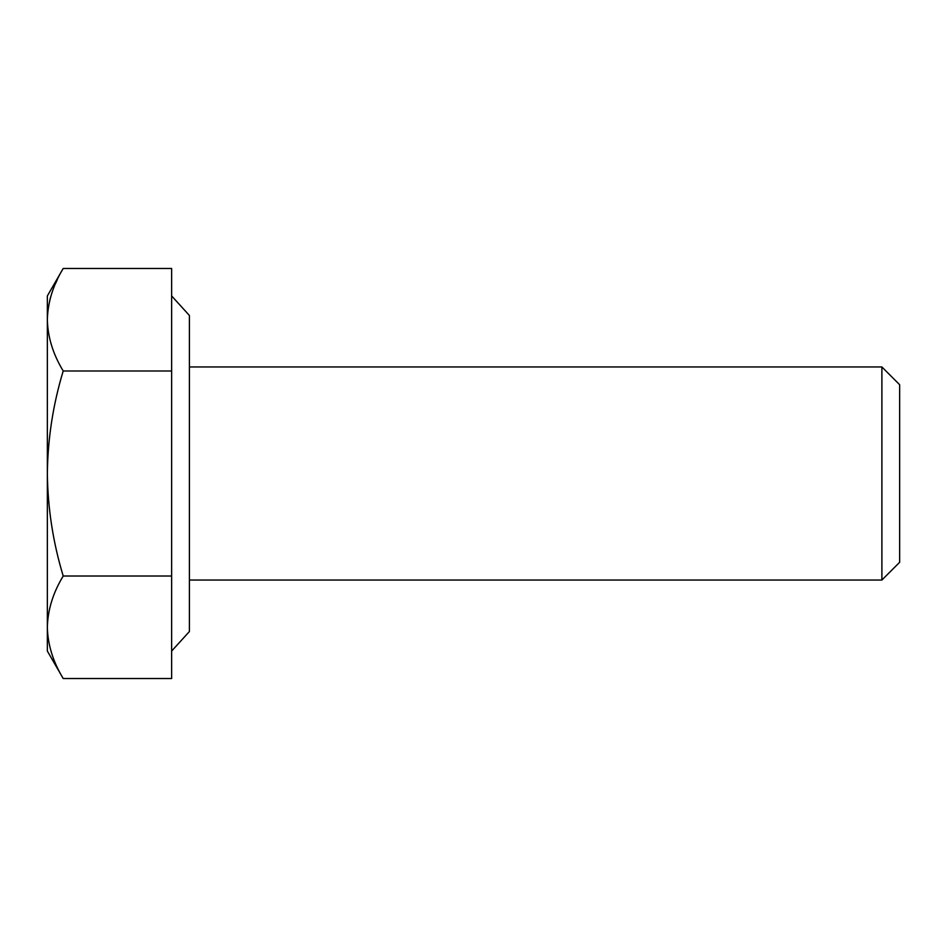 <?xml version="1.0" encoding="UTF-8"?>
<svg xmlns="http://www.w3.org/2000/svg" width="947" height="947" viewBox="0 0 947 947"><rect width="100%" height="100%" fill="white"/><g stroke="black" fill="none" stroke-linecap="round" stroke-linejoin="round"><path stroke-width="1.42" d="M47.35 627.269C47.776 644.729 53.056 661.811 63.212 678.537C53.056 661.811 47.776 644.729 47.35 627.269L47.35 651.062L63.212 678.537L171.644 678.537L171.644 268.463L63.212 268.463L47.35 295.938L47.35 627.269C47.776 609.821 53.056 592.739 63.212 576.013C53.056 542.572 47.776 508.397 47.35 473.5C47.776 438.603 53.056 404.428 63.212 370.987C53.056 354.261 47.776 337.179 47.35 319.731C47.776 302.271 53.056 285.189 63.212 268.463M899.65 384.719L899.65 562.281L881.894 580.038L881.894 366.963L899.65 384.719M189.4 580.038L881.894 580.038M189.4 366.963L881.894 366.963M171.644 295.938L189.4 315.469L189.4 631.531L171.644 651.062M57.234 279.803L55.518 283.603M50.807 296.47L49.777 300.306M47.516 314.676L47.421 316.464M63.212 576.013L171.644 576.013M63.212 370.987L171.644 370.987"/></g></svg>
